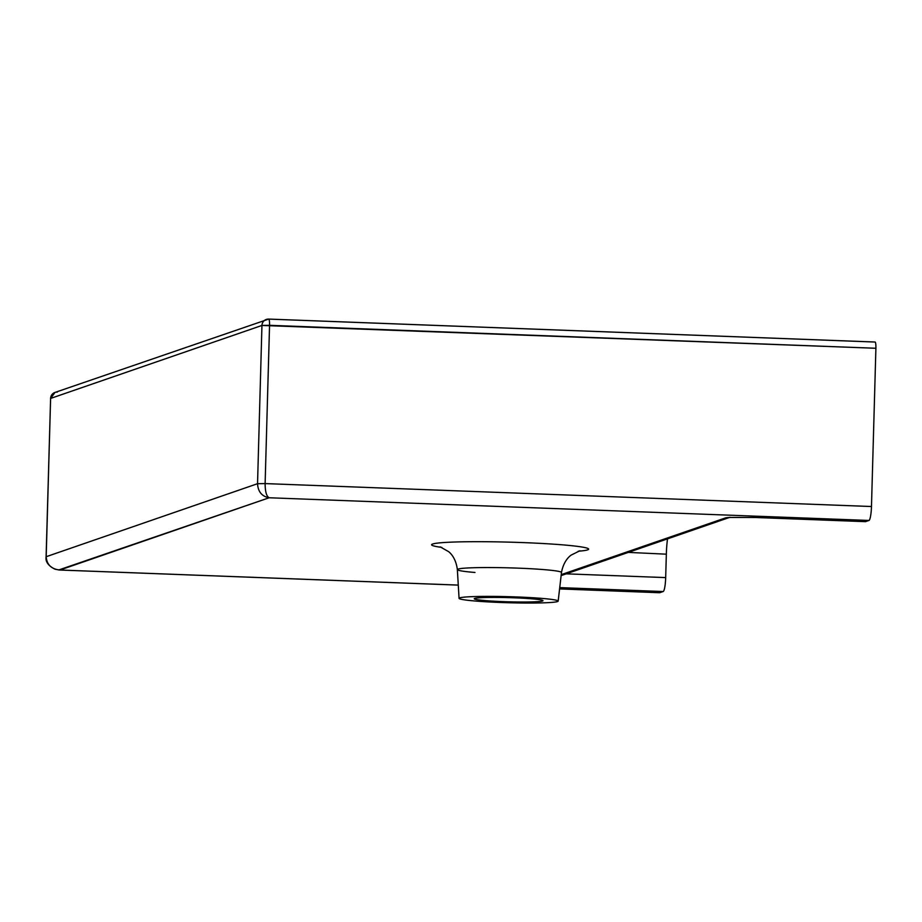 <?xml version="1.0" encoding="UTF-8"?>
<svg xmlns="http://www.w3.org/2000/svg" width="922" height="922" viewBox="0 0 922 922"><rect width="100%" height="100%" fill="white"/><g stroke="black" fill="none" stroke-linecap="round" stroke-linejoin="round"><path stroke-width="1.38" d="M728.956 517.588A13.219 13.023 -109.1 0 1 725.349 517.968A26.438 1.613 1.6 0 1 729.106 517.461L755.694 517.473L865.562 521.633A13.219 2.109 92.2 0 1 865.297 521.622A13.219 2.109 -87.8 0 0 865.424 521.656A13.219 2.109 -87.8 0 0 865.562 521.633L755.694 517.473A13.219 2.109 92.2 0 1 755.567 517.496A13.219 2.109 -87.8 0 0 755.694 517.473L729.106 517.461A13.219 11.156 86.1 0 0 730.328 517.473A13.219 11.156 86.1 0 0 730.604 517.449A13.219 11.156 -93.9 0 1 730.374 517.461A13.219 11.156 -93.9 0 1 729.106 517.461A26.438 1.613 -178.4 0 0 725.349 517.968A13.219 13.023 70.9 0 0 729.36 517.484M725.349 517.968L561.233 574.637L725.349 517.968M58.743 569.957L269.143 497.765C261.906 496.439 258.033 491.76 257.538 483.704L265.121 483.589L269.547 325.316A6.604 1.06 -87.8 0 0 268.728 319.081A6.604 1.06 -87.8 0 0 268.659 319.093A6.604 6.512 70.9 0 0 261.952 325.443L875.9 348.262L871.474 506.524A13.219 2.109 92.2 0 1 868.973 520.457A13.219 2.109 -87.8 0 0 871.474 506.524L265.121 483.589C265.167 491.645 266.504 496.37 269.143 497.765C266.504 496.37 265.167 491.645 265.121 483.589L257.538 483.704C258.033 491.76 261.906 496.439 269.143 497.765L868.973 520.457L865.562 521.633L868.973 520.457L269.143 497.765L59.93 570.015L458.28 585.09L59.93 570.015C51.402 569.139 46.815 564.702 46.192 556.704L46.181 556.83M559.585 588.916L659.76 592.708L663.183 591.532L559.735 587.614L663.183 591.532A13.219 2.109 -87.8 0 0 665.684 577.598L566.235 573.841L665.684 577.598A13.219 2.109 92.2 0 1 663.183 591.532L659.76 592.708L559.585 588.916L659.633 592.731A13.219 2.109 -87.8 0 0 659.76 592.708A13.219 2.109 92.2 0 1 659.507 592.696A13.219 2.109 -87.8 0 0 659.633 592.731M441.811 547.414A78.416 4.783 1.6 0 1 510.223 542.171A78.416 4.783 1.6 0 1 578.232 551.229A78.416 4.783 -178.4 0 0 510.223 542.171A78.416 4.783 -178.4 0 0 441.811 547.414M628.343 552.393L666.341 554.18A26.438 4.218 92.2 0 1 667.516 538.863A26.438 4.218 -87.8 0 0 666.341 554.18L665.684 577.598L666.341 554.18L628.343 552.393M474.991 572.47A52.081 3.181 1.6 0 1 457.358 569.6A52.081 3.181 1.6 0 1 509.509 567.86A52.081 3.181 1.6 0 1 561.486 572.516A52.081 3.181 -178.4 0 0 509.509 567.86A52.081 3.181 -178.4 0 0 457.358 569.6C455.756 556.934 449.268 552.197 448.611 551.644L440.186 546.861M500.611 602.481A49.569 3.031 1.6 0 1 459.064 598.343A49.569 3.031 1.6 0 1 508.702 596.695A49.569 3.031 1.6 0 1 558.167 601.121A49.569 3.031 1.6 0 1 500.611 602.481A49.569 3.031 -178.4 0 0 554.963 599.934A49.569 3.031 -178.4 0 0 470.266 596.73A49.569 3.031 -178.4 0 0 500.611 602.481M503.066 601.628A34.368 2.098 -178.4 0 0 542.977 600.671A34.368 2.098 -178.4 0 0 508.679 597.617A34.368 2.098 -178.4 0 0 474.265 598.758A34.368 2.098 -178.4 0 0 503.066 601.628A34.368 2.098 1.6 0 1 482.033 597.652A34.368 2.098 1.6 0 1 540.753 599.865A34.368 2.098 1.6 0 1 503.066 601.628M458.28 585.113L59.388 570.015L55.043 569.208C48.301 565.843 45.316 561.694 46.1 556.761L50.606 398.431L261.952 325.443L257.538 483.704L46.192 556.704C46.815 564.702 51.402 569.139 59.93 570.015L59.319 570.015M46.1 556.761L50.606 398.558M50.526 398.5L54.974 392.438A6.604 6.512 70.9 0 0 50.606 398.431A6.604 6.512 -109.1 0 1 57.314 392.092M268.659 319.093A6.604 1.06 92.2 0 1 268.728 319.081A6.604 1.06 92.2 0 1 269.547 325.316L261.952 325.443A6.604 6.512 -109.1 0 1 266.4 319.415M875.013 342.039A6.604 1.06 92.2 0 1 875.9 348.262A6.604 1.06 -87.8 0 0 875.082 342.027A6.604 1.06 -87.8 0 0 875.013 342.039L268.786 319.104M265.121 483.589L871.474 506.524L875.9 348.262L269.547 325.316L265.121 483.589M46.192 556.704L257.538 483.704L261.952 325.443L50.606 398.431L46.192 556.704M865.424 521.656L755.567 517.496L730.328 517.461M730.028 517.265L728.749 517.611L730.374 517.461M729.175 517.565L561.118 575.605M558.167 601.121L561.486 572.516C563.78 559.954 570.522 555.586 571.214 555.067L579.892 550.757M459.064 598.343L457.358 569.6M875.082 342.027L268.728 319.081L54.974 392.438"/></g></svg>
